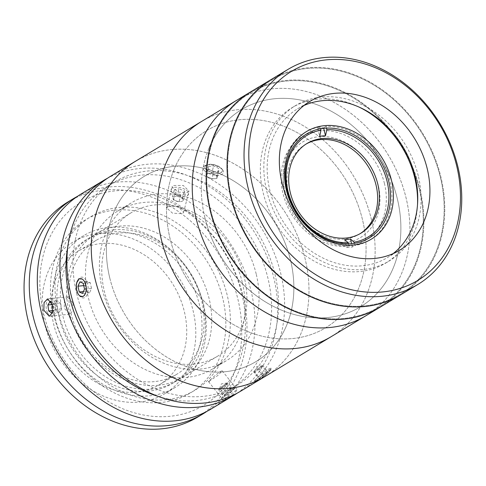 <?xml version="1.0" encoding="UTF-8"?>
<svg xmlns="http://www.w3.org/2000/svg" width="486" height="486" viewBox="0 0 486 486"><rect width="100%" height="100%" fill="white"/><g stroke="black" fill="none" stroke-linecap="round" stroke-linejoin="round"><path stroke-width="0.36" stroke-dasharray="2.43 1.82" d="M344.422 242.824A55.829 45.38 58.9 0 0 378.236 185.196A55.829 45.38 58.9 0 0 318.755 136.724A55.829 45.38 58.9 0 0 284.942 194.351A55.829 45.38 58.9 0 0 344.422 242.824M400.719 294.771A125.613 102.109 58.9 0 0 440.863 176.88A125.613 102.109 58.9 0 0 271.091 79.576A125.613 102.109 58.9 0 1 440.863 176.88A125.613 102.109 58.9 0 1 400.719 294.771M303.938 105.517A86.879 70.622 58.9 0 0 297.62 108.809A86.879 70.622 58.9 0 0 269.851 190.354A86.879 70.622 58.9 0 0 387.281 257.653A86.879 70.622 58.9 0 0 393.144 253.607M231.524 197.419A124.914 101.538 58.9 0 0 364.622 305.87A124.914 101.538 58.9 0 0 440.28 176.934A124.914 101.538 58.9 0 0 307.188 68.477A124.914 101.538 58.9 0 0 231.524 197.419A124.914 101.538 58.9 0 0 364.622 305.87A124.914 101.538 58.9 0 0 440.28 176.934A124.914 101.538 58.9 0 0 307.188 68.477A124.914 101.538 58.9 0 0 231.524 197.419M418.258 175.792A90.718 73.744 58.9 0 0 295.64 105.523A90.718 73.744 58.9 0 0 266.644 190.67A90.718 73.744 58.9 0 0 389.262 260.939A90.718 73.744 58.9 0 0 418.258 175.792M358.814 106.956A90.718 73.744 58.9 0 0 292.159 107.619A90.718 73.744 58.9 0 0 263.163 192.766A90.718 73.744 58.9 0 0 385.781 263.041A90.718 73.744 58.9 0 0 417.529 204.424M384.444 183.52A60.714 49.353 58.9 0 0 302.383 136.493A60.714 49.353 58.9 0 0 282.98 193.477A60.714 49.353 58.9 0 0 365.041 240.503A60.714 49.353 58.9 0 0 384.444 183.52M365.903 315.742A125.613 102.109 58.9 0 0 406.047 197.851A125.613 102.109 58.9 0 0 236.275 100.553A125.613 102.109 58.9 0 1 368.024 128.596A125.613 102.109 58.9 0 1 401.715 273.181A125.613 102.109 58.9 0 1 365.903 315.742M379.827 307.359A125.613 102.109 58.9 0 0 419.977 189.461A125.613 102.109 58.9 0 0 250.199 92.164A125.613 102.109 58.9 0 1 419.977 189.461A125.613 102.109 58.9 0 1 379.827 307.359M204.873 217.588A115.146 93.598 58.9 0 0 327.558 317.558A115.146 93.598 58.9 0 0 397.305 198.707A115.146 93.598 58.9 0 0 274.62 98.737A115.146 93.598 58.9 0 0 204.873 217.588M210.638 210.001A124.914 101.538 58.9 0 0 343.73 318.458A124.914 101.538 58.9 0 0 419.394 189.516A124.914 101.538 58.9 0 0 286.297 81.059A124.914 101.538 58.9 0 0 210.638 210.001A124.914 101.538 58.9 0 0 343.73 318.458A124.914 101.538 58.9 0 0 419.394 189.516A124.914 101.538 58.9 0 0 286.297 81.059A124.914 101.538 58.9 0 0 210.638 210.001M360.162 233.645A52.336 42.543 -121.1 0 1 359.3 234.179A52.336 42.543 -121.1 0 1 288.562 193.641A52.336 42.543 -121.1 0 1 305.287 144.518A52.336 42.543 -121.1 0 1 306.168 144.008M326.446 128.097L326.021 126.33A62.803 51.054 -121.1 0 1 389.997 181.053A62.803 51.054 -121.1 0 1 354.847 245.503L354.324 243.34M344.653 239.574L346.579 247.544A62.803 51.054 58.9 0 0 352.411 246.973L354.847 245.503M352.411 246.973L351.615 243.674M348.48 243.851L349.021 246.08L346.579 247.544M349.021 246.08A62.803 51.054 -121.1 0 1 285.039 191.35A62.803 51.054 -121.1 0 1 320.189 126.901L320.626 128.723M323.7 128.298L323.579 127.8A62.803 51.054 58.9 0 0 317.747 128.371L320.189 126.901M317.747 128.371L319.679 136.341M326.021 126.33L323.579 127.8M256.207 274.001A92.115 74.88 58.9 0 0 131.7 202.644A92.115 74.88 58.9 0 0 102.26 289.103A92.115 74.88 58.9 0 0 226.762 360.454A92.115 74.88 58.9 0 0 256.207 274.001M242.277 282.39A92.115 74.88 58.9 0 0 117.776 211.033A92.115 74.88 58.9 0 0 88.337 297.493A92.115 74.88 58.9 0 0 212.838 368.844A92.115 74.88 58.9 0 0 242.277 282.39M225.115 400.027L233.128 394.425L237.332 389.942L235.734 390.501L228.062 396.527L223.639 400.743L225.115 400.027M210.001 380.872C204.308 384.869 215.584 374.755 220.62 371.34L222.236 370.806L218.062 375.32L208.543 381.607M210.973 409.072A125.613 102.109 58.9 0 0 251.122 291.175A125.613 102.109 58.9 0 0 81.344 193.878M237.034 393.259A125.613 102.109 58.9 0 0 273.752 277.542A125.613 102.109 58.9 0 0 107.509 178.234M187.845 192.547L188.993 191.12L183.319 185.476L173.21 185.5L172.08 186.837L177.87 192.073L187.845 192.547M167.852 206.665L177.967 206.574L183.641 212.273L182.487 213.712L172.53 213.178L166.728 207.99L167.852 206.665M241.809 293.848A118.633 96.435 -121.1 0 1 169.948 416.302A118.633 96.435 -121.1 0 1 43.546 313.3A118.633 96.435 -121.1 0 1 115.407 190.84A118.633 96.435 -121.1 0 1 241.809 293.848M72.924 302.954L68.01 296.867L64.517 300.603L64.219 308.197L69.717 314.229L73.015 310.511L72.924 302.954M158.029 396.357A118.633 96.435 58.9 0 0 230 389.462A118.633 96.435 58.9 0 0 267.92 278.114A118.633 96.435 58.9 0 0 107.576 186.223A118.633 96.435 58.9 0 0 67.833 246.627M76.624 293.374A118.633 96.435 58.9 0 0 236.968 385.27A118.633 96.435 58.9 0 0 274.882 273.922A118.633 96.435 58.9 0 0 114.538 182.031A118.633 96.435 58.9 0 0 76.624 293.374M258.188 380.101C263.679 377.27 274.948 367.161 268.807 370.575C263.74 373.904 252.447 384.037 258.188 380.101M240.564 391.242A125.613 102.109 58.9 0 0 280.714 273.351A125.613 102.109 58.9 0 0 110.936 176.054M264.937 376.565A125.613 102.109 58.9 0 0 305.087 258.667A125.613 102.109 58.9 0 0 135.308 161.37A125.613 102.109 58.9 0 1 212.722 154.457A125.613 102.109 58.9 0 1 305.299 259.573A125.613 102.109 58.9 0 1 264.937 376.565M85.585 285.033C88.719 295.518 79.485 301.12 76.885 290.276C74.303 279.717 83.543 274.153 85.585 285.033M109.739 277.834A108.165 87.923 58.9 0 0 224.988 371.747A108.165 87.923 58.9 0 0 290.507 260.101A108.165 87.923 58.9 0 0 175.258 166.188A108.165 87.923 58.9 0 0 109.739 277.834M220.917 172.627C227.053 169.177 211.531 161.692 206.289 165.574C200.293 168.442 215.808 175.944 220.917 172.627M58.126 311.866A101.185 82.249 58.9 0 0 165.939 399.723A101.185 82.249 58.9 0 0 227.229 295.275A101.185 82.249 58.9 0 0 119.416 207.419A101.185 82.249 58.9 0 0 58.126 311.866M113.669 229.878A83.738 68.07 -121.1 0 1 198.167 288.095A83.738 68.07 -121.1 0 1 176.126 381.182A83.738 68.07 -121.1 0 1 152.167 389.025A83.738 68.07 -121.1 0 1 67.669 330.808A83.738 68.07 -121.1 0 1 89.71 237.721A83.738 68.07 -121.1 0 1 113.669 229.878M110.188 231.974A83.738 68.07 -121.1 0 1 194.686 290.191A83.738 68.07 -121.1 0 1 172.645 383.278A83.738 68.07 -121.1 0 1 148.686 391.121A83.738 68.07 -121.1 0 1 64.188 332.904A83.738 68.07 -121.1 0 1 86.229 239.817A83.738 68.07 -121.1 0 1 110.188 231.974M77.402 196.405A125.613 102.109 -121.1 0 1 109.265 186.946A125.613 102.109 -121.1 0 1 234.896 271.631A125.613 102.109 -121.1 0 1 206.896 411.375M68.107 201.854A125.613 102.109 -121.1 0 1 104.04 190.087A125.613 102.109 -121.1 0 1 230.795 277.415A125.613 102.109 -121.1 0 1 197.735 417.049M114.878 210.152A101.185 82.249 -121.1 0 1 222.691 298.009A101.185 82.249 -121.1 0 1 161.401 402.457A101.185 82.249 -121.1 0 1 53.588 314.6A101.185 82.249 -121.1 0 1 114.878 210.152M109.064 227.333A88.628 72.043 -121.1 0 1 198.495 288.945A88.628 72.043 -121.1 0 1 175.167 387.464A88.628 72.043 -121.1 0 1 149.81 395.762A88.628 72.043 -121.1 0 1 60.379 334.149A88.628 72.043 -121.1 0 1 83.707 235.631A88.628 72.043 -121.1 0 1 109.064 227.333M98.622 233.626A88.628 72.043 -121.1 0 1 188.052 295.233A88.628 72.043 -121.1 0 1 164.724 393.757A88.628 72.043 -121.1 0 1 139.367 402.056A88.628 72.043 -121.1 0 1 49.937 340.443A88.628 72.043 -121.1 0 1 73.264 241.925A88.628 72.043 -121.1 0 1 98.622 233.626M136.961 392.105A78.155 63.532 -121.1 0 1 58.089 337.77A78.155 63.532 -121.1 0 1 78.665 250.891A78.155 63.532 -121.1 0 1 101.027 243.571A78.155 63.532 -121.1 0 1 179.893 297.906A78.155 63.532 -121.1 0 1 159.323 384.791A78.155 63.532 -121.1 0 1 136.961 392.105M154.366 381.619A78.155 63.532 -121.1 0 1 75.5 327.285A78.155 63.532 -121.1 0 1 96.07 240.406A78.155 63.532 -121.1 0 1 118.432 233.086A78.155 63.532 -121.1 0 1 197.298 287.42A78.155 63.532 -121.1 0 1 176.728 374.299A78.155 63.532 -121.1 0 1 154.366 381.619M158.436 385.246A83.738 68.07 -121.1 0 1 73.933 327.035A83.738 68.07 -121.1 0 1 95.979 233.942A83.738 68.07 -121.1 0 1 119.933 226.099A83.738 68.07 -121.1 0 1 204.436 284.316A83.738 68.07 -121.1 0 1 182.396 377.403A83.738 68.07 -121.1 0 1 158.436 385.246M193.598 364.069A83.738 68.07 -121.1 0 1 109.101 305.852A83.738 68.07 -121.1 0 1 131.141 212.759A83.738 68.07 -121.1 0 1 155.101 204.922A83.738 68.07 -121.1 0 1 239.598 263.133A83.738 68.07 -121.1 0 1 217.558 356.226A83.738 68.07 -121.1 0 1 193.598 364.069M55.708 310.256L58.903 312.571L61.266 308.92L60.434 302.954L57.239 300.64L54.875 304.291L55.708 310.256L52.925 310.53M54.875 304.291L52.403 304.534M58.903 312.571L51.911 313.257M52.682 312.067L54.274 309.612L53.442 303.641L51.613 302.316M61.266 308.92L54.274 309.612M60.434 302.954L53.442 303.641M57.239 300.64L50.246 301.326M47.525 312.771A9.064 4.927 -95.6 0 0 54.566 314.472A9.064 4.927 -95.6 0 0 54.626 301.812A9.064 4.927 -95.6 0 0 47.585 300.111A9.064 4.927 -95.6 0 0 47.525 312.771M233.128 389.256L227.964 382.713L226.421 384.171A5.231 0.468 141.7 0 1 224.666 385.714A5.231 0.468 141.7 0 1 222.545 387.391A5.231 0.468 141.7 0 1 219.417 389.444A5.231 0.468 141.7 0 1 219.192 389.365A5.231 0.468 141.7 0 1 220.158 388.278A5.231 0.468 141.7 0 1 221.914 386.735A5.231 0.468 141.7 0 1 224.04 385.058L226.373 383.302L231.543 389.851L233.128 389.256L230.048 392.184L225.376 395.695L223.785 396.284L231.543 389.851M221.701 386.813L224.04 385.058A5.231 0.468 141.7 0 1 227.302 382.968A5.231 0.468 141.7 0 1 226.421 384.171L220.207 389.146L218.621 389.736L221.701 386.813L226.871 393.362M218.621 389.736L223.785 396.284M224.878 385.635L230.048 392.184M220.207 389.146L225.376 395.695M226.069 393.66A9.064 0.814 141.7 0 1 235.181 387.19A9.064 0.814 141.7 0 1 230.844 391.886A9.064 0.814 141.7 0 1 221.731 398.35A9.064 0.814 141.7 0 1 226.069 393.66M177.032 196.052L179.79 197.091A5.231 2.369 14.2 0 1 181.94 198.245A5.231 2.369 14.2 0 1 183.034 199.612A5.231 2.369 14.2 0 1 179.881 201.641A5.231 2.369 14.2 0 1 176.211 200.931A5.231 2.369 14.2 0 1 175.094 200.432A5.231 2.369 14.2 0 1 174.061 199.776A5.231 2.369 14.2 0 1 172.967 198.41L172.481 196.933L177.032 196.052L178.866 188.817L184.382 190.895L185.348 193.853L180.798 194.734L175.282 192.656L174.316 189.698L178.866 188.817M180.798 194.734L178.97 201.969L173.453 199.892L172.967 198.41A5.231 2.369 14.2 0 1 174.76 196.49A5.231 2.369 14.2 0 1 179.79 197.091L182.548 198.13L184.382 190.895M173.453 199.892L175.282 192.656M172.481 196.933L174.316 189.698M182.548 198.13L183.514 201.089L185.348 193.853M173.004 193.1A9.064 4.113 14.2 0 1 174.213 187.408A9.064 4.113 14.2 0 1 186.66 190.451A9.064 4.113 14.2 0 1 185.452 196.144A9.064 4.113 14.2 0 1 173.004 193.1M78.963 295.045A10.467 5.686 -95.6 0 0 79.528 295.84A10.467 5.686 -95.6 0 0 87.207 294.334A10.467 5.686 -95.6 0 0 85.852 280.039A10.467 5.686 -95.6 0 0 77.967 279.954A10.467 5.686 -95.6 0 0 78.963 295.045M86.247 291.296L89.539 292.754L91.526 288.423L90.22 282.639L86.927 281.187L84.941 285.513L86.247 291.296L83.398 291.576M84.941 285.513L83.744 285.628M89.539 292.754L82.541 293.441M91.526 288.423L84.528 289.109M90.22 282.639L83.221 283.326M86.927 281.187L79.929 281.874M259.299 369.008A5.231 0.468 141.7 0 1 254.421 372.167A5.231 0.468 141.7 0 1 257.738 369.05A5.231 0.468 141.7 0 1 262.525 365.77A5.231 0.468 141.7 0 1 259.299 369.008M262.337 375.617A9.064 0.814 141.7 0 1 270.817 370.04A9.064 0.814 141.7 0 1 265.034 375.538A9.064 0.814 141.7 0 1 256.644 381.224A9.064 0.814 141.7 0 1 262.337 375.617M261.261 374.524A10.467 0.936 141.7 0 1 271.054 368.09A10.467 0.936 141.7 0 1 264.378 374.433A10.467 0.936 141.7 0 1 254.688 381A10.467 0.936 141.7 0 1 261.261 374.524M259.196 378.849L262.786 375.599L267.276 372.331L268.175 372.306L260.095 378.825L259.196 378.849L254.032 372.3L257.623 369.056L262.786 375.599M257.623 369.056L262.112 365.782L267.276 372.331M262.112 365.782L263.011 365.758L268.175 372.306M263.011 365.758L259.415 369.002L264.584 375.55M259.415 369.002L254.925 372.276L260.095 378.825M254.925 372.276L254.032 372.3M216.221 175.695A5.231 2.369 14.2 0 1 213.719 178.702A5.231 2.369 14.2 0 1 208.931 177.493A5.231 2.369 14.2 0 1 207.455 176.448A5.231 2.369 14.2 0 1 209.223 173.466A5.231 2.369 14.2 0 1 216.221 175.695M206.07 169.486A9.064 4.113 14.2 0 1 206.617 164.894A9.064 4.113 14.2 0 1 221.264 168.186A9.064 4.113 14.2 0 1 221.75 168.721A9.064 4.113 14.2 0 1 217.746 173.387A9.064 4.113 14.2 0 1 206.07 169.486M204.588 170.805A10.467 4.751 14.2 0 1 205.22 165.495A10.467 4.751 14.2 0 1 222.132 169.298A10.467 4.751 14.2 0 1 222.691 169.918A10.467 4.751 14.2 0 1 218.068 175.3A10.467 4.751 14.2 0 1 204.588 170.805M213.755 171.661L208.609 169.274L208.524 166.449L213.585 166.018L218.73 168.405L218.809 171.23L213.755 171.661L211.92 178.897L206.781 176.509L208.609 169.274M206.781 176.509L206.696 173.684L208.524 166.449M206.696 173.684L211.756 173.253L213.585 166.018M211.756 173.253L216.896 175.64L218.73 168.405M216.896 175.64L216.981 178.459L218.809 171.23M216.981 178.459L211.92 178.897M331.088 336.719A125.613 102.109 58.9 0 0 366.9 294.151A125.613 102.109 58.9 0 0 333.208 149.566A125.613 102.109 58.9 0 0 201.459 121.524A125.613 102.109 58.9 0 1 278.867 114.611A125.613 102.109 58.9 0 1 371.45 219.727A125.613 102.109 58.9 0 1 331.088 336.719M208.846 148.534A115.146 93.598 58.9 0 0 263.023 300.378A115.146 93.598 58.9 0 0 393.332 267.762A115.146 93.598 58.9 0 0 339.155 115.917A115.146 93.598 58.9 0 0 208.846 148.534M174.031 169.511A115.146 93.598 58.9 0 0 228.207 321.355A115.146 93.598 58.9 0 0 358.516 288.733A115.146 93.598 58.9 0 0 304.339 136.888A115.146 93.598 58.9 0 0 174.031 169.511M189.279 367.574A108.165 87.923 58.9 0 0 293.234 299.297A108.165 87.923 58.9 0 0 210.973 170.361A108.165 87.923 58.9 0 0 107.011 238.638A108.165 87.923 58.9 0 0 189.279 367.574M254.725 334.089A115.146 93.598 58.9 0 0 365.393 261.401A115.146 93.598 58.9 0 0 277.822 124.155A115.146 93.598 58.9 0 0 167.154 196.836A115.146 93.598 58.9 0 0 254.725 334.089M297.62 108.809L309.807 101.471M387.281 257.653L399.468 250.314M292.159 107.619L295.64 105.523M302.383 136.493L306.599 133.954M365.041 240.503L369.251 237.964M385.781 263.041L389.262 260.939M361.043 233.134L359.3 234.179M307.031 143.467L305.287 144.518M117.776 211.033L131.7 202.644M212.838 368.844L226.762 360.454M222.236 370.806L237.332 389.942M183.641 212.273L188.993 191.12M68.01 296.867L47.543 298.872M230 389.462L236.968 385.27M107.576 186.223L114.538 182.031M69.717 314.229L49.25 316.234M166.728 207.99L172.08 186.837M208.537 381.607L223.639 400.743M176.126 381.182L172.645 383.278M89.71 237.721L86.229 239.817M175.167 387.464L164.724 393.757M96.07 240.406L78.665 250.891M131.141 212.759L95.979 233.942M217.558 356.226L182.396 377.403M176.728 374.299L159.323 384.791M83.707 235.631L73.264 241.925M227.302 382.968L221.428 383.861L219.192 389.365M175.094 200.432L177.341 201.617L179.881 201.641M78.738 294.844L79.528 295.84M77.389 281.084L77.967 279.954M262.525 365.77L256.657 366.669L254.421 372.167M270.817 370.04L271.054 368.09M256.644 381.224L254.688 381M208.931 177.493L211.179 178.678L213.719 178.702M206.617 164.894L205.22 165.495M221.75 168.721L222.691 169.918"/><path stroke-width="0.73" d="M252.592 185.907A122.12 99.272 58.9 0 0 382.707 291.934A122.12 99.272 58.9 0 0 456.682 165.878A122.12 99.272 58.9 0 0 326.562 59.845A122.12 99.272 58.9 0 0 252.592 185.907M457.855 166.643A125.613 102.109 -121.1 0 1 417.711 284.541A125.613 102.109 -121.1 0 1 247.933 187.238A125.613 102.109 -121.1 0 1 288.083 69.346A125.613 102.109 -121.1 0 1 457.855 166.643M288.083 69.346L271.091 79.576A125.613 102.109 58.9 0 0 230.941 197.474A125.613 102.109 58.9 0 0 400.719 294.771L379.827 307.359A125.613 102.109 58.9 0 1 210.055 210.055A125.613 102.109 58.9 0 1 250.199 92.164A125.613 102.109 58.9 0 0 210.055 210.055A125.613 102.109 58.9 0 0 379.827 307.359L365.903 315.742A125.613 102.109 58.9 0 1 234.155 287.7A125.613 102.109 58.9 0 1 200.457 143.115A125.613 102.109 58.9 0 1 236.275 100.553A125.613 102.109 58.9 0 0 196.125 218.445A125.613 102.109 58.9 0 0 365.903 315.742L331.088 336.719A125.613 102.109 58.9 0 1 253.674 343.632A125.613 102.109 58.9 0 1 161.097 238.511A125.613 102.109 58.9 0 1 201.459 121.524A125.613 102.109 58.9 0 0 165.641 164.092A125.613 102.109 58.9 0 0 199.339 308.671A125.613 102.109 58.9 0 0 331.088 336.719L264.937 376.565A125.613 102.109 58.9 0 1 187.529 383.478A125.613 102.109 58.9 0 1 94.946 278.363A125.613 102.109 58.9 0 1 135.308 161.37A125.613 102.109 58.9 0 0 95.159 279.268A125.613 102.109 58.9 0 0 264.937 376.565L240.564 391.242A125.613 102.109 58.9 0 1 70.792 293.945A125.613 102.109 58.9 0 1 110.936 176.054L271.091 79.576A125.613 102.109 58.9 0 0 230.941 197.474A125.613 102.109 58.9 0 0 400.719 294.771L417.711 284.541M427.237 168.77A86.879 70.622 58.9 0 0 309.807 101.471A86.879 70.622 58.9 0 0 282.038 183.015A86.879 70.622 58.9 0 0 399.468 250.314A86.879 70.622 58.9 0 0 427.237 168.77M393.144 253.607A86.879 70.622 58.9 0 0 415.05 176.108A86.879 70.622 58.9 0 0 303.938 105.517M417.529 204.424A90.718 73.744 58.9 0 0 414.771 177.894A90.718 73.744 58.9 0 0 358.814 106.956M286.485 190.482A62.803 51.054 -121.1 0 1 324.533 125.649A62.803 51.054 -121.1 0 1 391.449 180.178A62.803 51.054 -121.1 0 1 353.407 245.011A62.803 51.054 -121.1 0 1 286.485 190.482M388.654 180.98A60.714 49.353 58.9 0 0 306.599 133.954A60.714 49.353 58.9 0 0 287.196 190.937A60.714 49.353 58.9 0 0 369.251 237.964A60.714 49.353 58.9 0 0 388.654 180.98M306.168 144.008A52.336 42.543 -121.1 0 1 376.03 185.057A52.336 42.543 -121.1 0 1 360.162 233.645M290.3 192.59A52.336 42.543 58.9 0 0 361.043 233.134A52.336 42.543 58.9 0 0 377.768 184.012A52.336 42.543 58.9 0 0 307.031 143.467A52.336 42.543 58.9 0 0 290.3 192.59M325.511 135.77L326.823 129.653A59.316 48.217 -121.1 0 1 387.081 181.339A59.316 48.217 -121.1 0 1 354.045 242.186L350.485 239.003A54.432 44.244 -121.1 0 1 344.653 239.574L348.213 242.757A59.316 48.217 -121.1 0 1 287.955 191.065A59.316 48.217 -121.1 0 1 320.991 130.224L319.679 136.341A54.432 44.244 -121.1 0 1 325.511 135.77L323.7 128.298M354.324 243.34L354.045 242.186M326.823 129.653L326.446 128.097M351.615 243.674L350.485 239.003M348.213 242.757L348.48 243.851M320.626 128.723L320.991 130.224M107.509 178.234A125.613 102.109 58.9 0 0 103.974 180.245L81.344 193.878A125.613 102.109 58.9 0 0 41.195 311.775A125.613 102.109 58.9 0 0 210.973 409.072L233.602 395.44A125.613 102.109 58.9 0 0 237.034 393.259M103.974 180.245A125.613 102.109 58.9 0 0 63.83 298.143A125.613 102.109 58.9 0 0 233.602 395.44M52.512 304.959L52.567 312.504L49.25 316.234L43.807 310.202L44.068 302.614L47.549 298.872L52.512 304.959M67.833 246.627A118.633 96.435 58.9 0 0 69.656 297.572A118.633 96.435 58.9 0 0 158.029 396.357M206.896 411.375A125.613 102.109 -121.1 0 1 202.954 413.902A125.613 102.109 -121.1 0 1 167.02 425.663A125.613 102.109 -121.1 0 1 40.265 338.341A125.613 102.109 -121.1 0 1 73.325 198.707A125.613 102.109 -121.1 0 1 77.402 196.405M202.954 413.902L197.735 417.049A125.613 102.109 -121.1 0 1 161.795 428.81A125.613 102.109 -121.1 0 1 35.041 341.488A125.613 102.109 -121.1 0 1 68.107 201.854L73.325 198.707M52.403 304.534L47.877 304.977L48.709 310.943L51.911 313.257L52.682 312.067M52.925 310.53L48.709 310.943M51.613 302.316L50.246 301.326L47.877 304.977M78.252 294.151A9.064 4.927 -95.6 0 0 78.738 294.844A9.064 4.927 -95.6 0 0 85.39 293.538A9.064 4.927 -95.6 0 0 84.218 281.157A9.064 4.927 -95.6 0 0 77.389 281.084A9.064 4.927 -95.6 0 0 78.252 294.151M77.942 286.199L79.248 291.983L82.541 293.441L84.528 289.109L83.221 283.326L79.929 281.874L77.942 286.199L83.744 285.628M83.398 291.576L79.248 291.983"/></g></svg>
